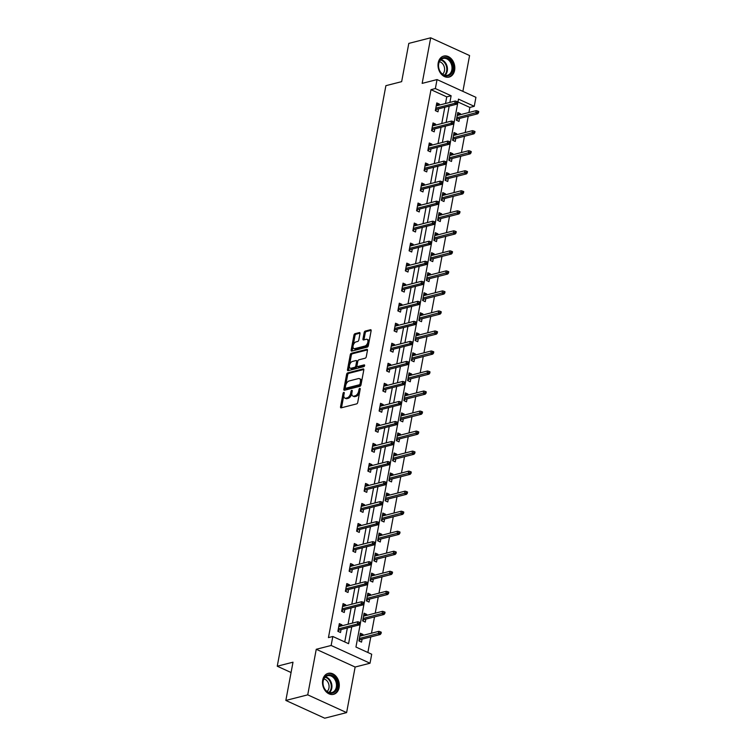 <?xml version="1.0" encoding="UTF-8"?>
<svg xmlns="http://www.w3.org/2000/svg" width="756" height="756" viewBox="0 0 756 756"><rect width="100%" height="100%" fill="white"/><g stroke="black" fill="none" stroke-linecap="round" stroke-linejoin="round"><path stroke-width="1.13" d="M343.81 392.373A0.954 0.529 -65.5 0 0 343.044 393.413L340.54 406.804A1.361 0.756 -65.5 0 0 340.833 407.824A1.361 0.756 -65.5 0 0 341.164 407.843L356.624 403.893A1.361 0.756 -65.5 0 0 357.72 402.409L360.225 389.019A0.954 0.529 -65.5 0 0 359.024 389.331L358.703 391.06A4.366 2.419 -65.5 0 1 355.197 395.794L353.902 396.125A4.366 2.419 -65.5 0 1 352.854 396.059A4.366 2.419 -65.5 0 1 351.909 392.799L352.239 391.06A0.954 0.529 -65.5 0 0 351.03 391.372L350.708 393.101A4.366 2.419 -65.5 0 1 347.202 397.836L345.917 398.166A4.366 2.419 -65.5 0 1 344.859 398.1A4.366 2.419 -65.5 0 1 343.923 394.84L344.245 393.101A0.954 0.529 -65.5 0 0 343.81 392.373M344.122 393.781A0.954 0.529 -65.5 0 0 344.093 393.895L341.589 407.286A1.361 0.756 -65.5 0 0 341.561 407.739M360.102 389.699A0.954 0.529 -65.5 0 0 360.073 389.812L359.752 391.542L358.703 391.06M352.107 391.74A0.954 0.529 -65.5 0 0 352.088 391.854L351.757 393.583L350.708 393.101M438.215 62.833A10.83 8.221 75.7 0 0 440.767 73.483A10.83 8.221 75.7 0 0 449.092 77.074A10.83 8.221 75.7 0 0 454.611 70.317A10.83 8.221 75.7 0 0 452.05 59.667A10.83 8.221 75.7 0 0 443.734 56.086A10.83 8.221 75.7 0 0 438.215 62.833M322.699 680.088A10.83 8.221 75.7 0 0 325.25 690.738A10.83 8.221 75.7 0 0 333.576 694.329A10.83 8.221 75.7 0 0 339.094 687.573A10.83 8.221 75.7 0 0 336.533 676.922A10.83 8.221 75.7 0 0 328.217 673.341A10.83 8.221 75.7 0 0 322.699 680.088M359.998 333.613A1.361 0.756 -65.5 0 0 359.705 332.593A1.361 0.756 -65.5 0 0 359.374 332.574L355.036 333.68A1.361 0.756 -65.5 0 0 353.94 335.163L351.162 350.028A1.361 0.756 -65.5 0 0 351.455 351.049A1.361 0.756 -65.5 0 0 351.786 351.077L367.246 347.117A1.361 0.756 -65.5 0 0 368.342 345.643L371.13 330.769A1.361 0.756 -65.5 0 0 370.837 329.748A1.361 0.756 -65.5 0 0 370.506 329.729L365.261 331.071A1.361 0.756 -65.5 0 0 364.165 332.545L362.974 338.915A1.361 0.756 -65.5 0 0 363.267 339.935A1.361 0.756 -65.5 0 0 363.598 339.954L366.197 339.293A3.648 2.022 -65.5 0 1 367.085 339.34A3.648 2.022 -65.5 0 1 367.681 342.789A3.648 2.022 -65.5 0 1 364.94 346.031L354.753 348.629A3.648 2.022 -65.5 0 1 353.874 348.582A3.648 2.022 -65.5 0 1 353.269 345.133A3.648 2.022 -65.5 0 1 356.019 341.892L357.711 341.457A1.361 0.756 -65.5 0 0 358.807 339.983L359.998 333.613M445.511 103.515L446.749 96.872L430.986 89.68L435.361 88.556L437.044 79.569L475.93 97.326L474.248 106.312L458.486 99.112L355.944 647.042L371.706 654.242L370.024 663.229L331.137 645.473L332.82 636.486L348.582 643.687L351.738 626.828M285.844 700.443L307.73 694.849L346.617 712.606L324.73 718.2L285.844 700.443L293.007 662.19L277.254 666.216L385.891 85.674L401.653 81.648L408.807 43.394L430.693 37.8L422.16 83.377L437.044 79.569M346.617 712.606L355.14 667.028L316.254 649.281L307.73 694.849M316.254 649.281L331.137 645.473M430.986 89.68L328.444 637.61L332.82 636.486M347.703 372.878A1.361 0.756 -65.5 0 0 346.607 374.352L343.829 389.227A1.361 0.756 -65.5 0 0 344.122 390.247A1.361 0.756 -65.5 0 0 344.452 390.266L359.913 386.307A1.361 0.756 -65.5 0 0 361.009 384.832L363.797 369.958A1.361 0.756 -65.5 0 0 363.504 368.937A1.361 0.756 -65.5 0 0 363.173 368.919L347.703 372.878L348.752 373.351A1.361 0.756 -65.5 0 0 347.665 374.834L344.878 389.699A1.361 0.756 -65.5 0 0 344.849 390.162M347.495 369.627L350.274 354.762A1.361 0.756 -65.5 0 1 351.37 353.279L366.84 349.329A1.361 0.756 -65.5 0 1 367.17 349.348A1.361 0.756 -65.5 0 1 367.463 350.368L366.273 356.728A1.361 0.756 -65.5 0 1 365.176 358.212L358.902 359.809A1.361 0.756 -65.5 0 0 357.805 361.292L357.021 365.517A1.361 0.756 -65.5 0 0 357.314 366.537A1.361 0.756 -65.5 0 0 357.645 366.556L364.175 364.883A0.954 0.529 -65.5 0 1 363.844 366.651L348.119 370.667A1.361 0.756 -65.5 0 1 347.788 370.648A1.361 0.756 -65.5 0 1 347.495 369.627L348.544 370.109L351.332 355.235L350.274 354.762M462.88 91.363L469.58 55.557L430.693 37.8M277.254 666.216L291.069 672.528M344.745 641.929L347.363 627.952M348.062 624.22L351.115 607.918M351.805 604.195L354.857 587.894M355.556 584.171L358.609 567.869M359.308 564.146L362.351 547.835M363.05 544.112L366.102 527.811M366.802 524.088L369.854 507.786M370.544 504.063L373.596 487.762M374.296 484.029L377.348 467.728M378.047 464.004L381.1 447.703M381.789 443.98L384.842 427.679M385.541 423.946L388.593 407.645M389.293 403.921L392.336 387.62M393.035 383.897L396.087 367.596M396.787 363.863L399.839 347.562M400.529 343.838L403.581 327.537M404.28 323.814L407.333 307.512M408.032 303.789L411.075 287.488M411.774 283.755L414.827 267.454M415.526 263.731L418.578 247.429M419.268 243.706L422.32 227.405M423.02 223.672L426.072 207.371M426.771 203.647L429.824 187.346M430.514 183.623L433.566 167.322M434.265 163.589L437.318 147.288M438.017 143.564L441.06 127.263M441.759 123.54L444.811 107.239M341.769 625.836L341.958 624.825L339.331 623.624L337.885 631.326L340.521 632.526L341.069 629.559M345.52 605.802L345.709 604.8L343.082 603.6L341.636 611.302L344.263 612.502L344.821 609.534M349.263 585.777L349.452 584.766L346.824 583.575L345.388 591.277L348.015 592.477L348.573 589.5M353.014 565.753L353.203 564.741L350.576 563.541L349.13 571.243L351.757 572.443L352.315 569.476M356.766 545.719L356.955 544.717L354.318 543.517L352.882 551.218L355.509 552.419L356.067 549.451M360.508 525.694L360.697 524.692L358.07 523.492L356.634 531.194L359.261 532.394L359.809 529.417M364.26 505.669L364.449 504.658L361.822 503.458L360.376 511.16L363.003 512.36L363.56 509.393M368.002 485.635L368.191 484.634L365.564 483.434L364.127 491.135L366.755 492.336L367.312 489.368M371.754 465.611L371.943 464.609L369.315 463.409L367.87 471.111L370.497 472.311L371.054 469.334M375.505 445.586L375.694 444.575L373.067 443.375L371.621 451.086L374.248 452.277L374.806 449.31M379.247 425.562L379.436 424.551L376.809 423.351L375.373 431.052L378 432.252L378.558 429.285M382.999 405.528L383.188 404.526L380.561 403.326L379.115 411.028L381.742 412.228L382.3 409.251M386.751 385.503L386.93 384.492L384.303 383.301L382.867 391.003L385.494 392.203L386.051 389.227M390.493 365.479L390.682 364.468L388.055 363.267L386.618 370.969L389.245 372.169L389.794 369.202M394.245 345.445L394.434 344.443L391.806 343.243L390.361 350.945L392.988 352.145L393.545 349.178M397.987 325.42L398.176 324.418L395.549 323.218L394.112 330.92L396.739 332.12L397.297 329.144M401.738 305.396L401.927 304.385L399.3 303.184L397.854 310.886L400.482 312.086L401.039 309.119M405.49 285.362L405.679 284.36L403.052 283.16L401.606 290.862L404.233 292.062L404.791 289.094M409.232 265.337L409.421 264.335L406.794 263.135L405.358 270.837L407.985 272.037L408.533 269.06M412.984 245.313L413.173 244.301L410.546 243.101L409.1 250.812L411.727 252.003L412.285 249.036M416.726 225.279L416.915 224.277L414.288 223.077L412.852 230.778L415.479 231.979L416.036 229.011M420.478 205.254L420.667 204.252L418.04 203.052L416.594 210.754L419.221 211.954L419.778 208.977M424.229 185.229L424.418 184.218L421.791 183.018L420.345 190.729L422.973 191.929L423.53 188.953M427.972 165.205L428.161 164.194L425.534 162.994L424.097 170.695L426.724 171.895L427.282 168.928M431.723 145.171L431.912 144.169L429.285 142.969L427.839 150.671L430.466 151.871L431.024 148.904M435.475 125.146L435.654 124.135L433.027 122.944L431.591 130.646L434.218 131.846L434.776 128.87M439.217 105.122L439.406 104.111L436.779 102.91L435.343 110.612L437.97 111.812L438.518 108.845M367.87 652.485L370.78 636.93M371.48 633.207L374.522 616.905M375.222 613.182L378.274 596.881M378.973 593.158L382.026 576.847M382.716 573.124L385.768 556.822M386.467 553.099L389.52 536.798M390.219 533.074L393.262 516.773M393.961 513.04L397.013 496.739M397.713 493.016L400.765 476.715M401.464 472.991L404.507 456.69M405.207 452.957L408.259 436.656M408.958 432.933L412.011 416.632M412.7 412.908L415.753 396.607M416.452 392.874L419.504 376.573M420.204 372.85L423.247 356.548M423.946 352.825L426.998 336.524M427.698 332.801L430.75 316.499M431.44 312.767L434.492 296.465M435.191 292.742L438.244 276.441M438.943 272.718L441.995 256.416M442.685 252.684L445.738 236.382M446.437 232.659L449.489 216.358M450.189 212.634L453.231 196.333M453.931 192.6L456.983 176.299M457.682 172.576L460.735 156.275M461.425 152.551L464.477 136.25M465.176 132.527L468.229 116.216M468.928 112.493L469.873 107.428L457.947 101.984M362.785 635.427L362.974 634.426L360.347 633.226L358.911 640.927L361.538 642.127L362.096 639.151M366.537 615.403L366.726 614.392L364.099 613.192L362.653 620.893L365.28 622.093L365.838 619.126M370.289 595.369L370.478 594.367L367.851 593.167L366.405 600.869L369.032 602.069L369.589 599.102M374.031 575.344L374.22 574.343L371.593 573.142L370.156 580.844L372.784 582.044L373.332 579.068M377.783 555.32L377.972 554.309L375.345 553.108L373.899 560.82L376.526 562.01L377.083 559.043M381.534 535.295L381.714 534.284L379.087 533.084L377.65 540.786L380.277 541.986L380.835 539.019M385.276 515.261L385.465 514.26L382.838 513.059L381.393 520.761L384.029 521.961L384.577 518.985M389.028 495.237L389.217 494.226L386.59 493.035L385.144 500.737L387.771 501.937L388.329 498.96M392.77 475.212L392.959 474.201L390.332 473.001L388.896 480.703L391.523 481.903L392.08 478.935M396.522 455.178L396.711 454.176L394.084 452.976L392.638 460.678L395.265 461.878L395.823 458.911M400.274 435.154L400.463 434.152L397.826 432.952L396.39 440.654L399.017 441.854L399.574 438.877M404.016 415.129L404.205 414.118L401.578 412.918L400.141 420.62L402.768 421.82L403.317 418.852M407.767 395.095L407.956 394.093L405.329 392.893L403.884 400.595L406.511 401.795L407.068 398.828M411.51 375.07L411.699 374.069L409.072 372.869L407.635 380.57L410.262 381.771L410.82 378.794M415.261 355.046L415.45 354.035L412.823 352.835L411.377 360.546L414.005 361.737L414.562 358.769M419.013 335.012L419.202 334.01L416.575 332.81L415.129 340.512L417.756 341.712L418.314 338.745M422.755 314.987L422.944 313.986L420.317 312.786L418.881 320.487L421.508 321.687L422.065 318.711M426.507 294.963L426.696 293.952L424.069 292.752L422.623 300.463L425.25 301.663L425.808 298.686M430.258 274.938L430.438 273.927L427.811 272.727L426.375 280.429L429.002 281.629L429.559 278.662M434.001 254.904L434.19 253.903L431.563 252.702L430.117 260.404L432.753 261.604L433.301 258.637M437.752 234.88L437.941 233.869L435.314 232.678L433.868 240.38L436.495 241.58L437.053 238.603M441.495 214.855L441.684 213.844L439.056 212.644L437.62 220.346L440.247 221.546L440.805 218.578M445.246 194.821L445.435 193.819L442.808 192.619L441.362 200.321L443.989 201.521L444.547 198.554M448.998 174.797L449.187 173.795L446.56 172.595L445.114 180.297L447.741 181.497L448.299 178.52M452.74 154.772L452.929 153.761L450.302 152.561L448.866 160.263L451.493 161.463L452.041 158.495M456.492 134.738L456.681 133.736L454.054 132.536L452.608 140.238L455.235 141.438L455.792 138.471M460.234 114.714L460.423 113.712L457.796 112.512L456.359 120.213L458.986 121.414L459.544 118.437M469.873 107.428L474.248 106.312M355.14 667.028L370.024 663.229M449.886 102.391L451.124 95.757L435.361 88.556M352.438 623.105L355.49 606.803M356.18 603.08L359.232 586.779M359.932 583.046L362.984 566.745M363.683 563.022L366.736 546.72M367.425 542.997L370.478 526.696M371.177 522.972L374.229 506.671M374.929 502.938L377.972 486.637M378.671 482.914L381.723 466.613M382.423 462.889L385.475 446.588M386.165 442.855L389.217 426.554M389.916 422.831L392.969 406.53M393.668 402.806L396.711 386.505M397.41 382.772L400.463 366.471M401.162 362.748L404.214 346.446M404.914 342.723L407.956 326.422M408.656 322.699L411.708 306.388M412.407 302.665L415.46 286.363M416.15 282.64L419.202 266.339M419.901 262.615L422.954 246.314M423.653 242.581L426.696 226.28M427.395 222.557L430.447 206.256M431.147 202.532L434.199 186.231M434.889 182.498L437.941 166.197M438.641 162.474L441.693 146.173M442.392 142.449L445.445 126.148M446.135 122.415L449.187 106.114M446.749 96.872L451.124 95.757M362.974 634.426L359.979 635.191M341.958 624.825L338.962 625.59M345.709 604.8L342.714 605.565M366.726 614.392L363.73 615.157M349.452 584.766L346.456 585.541M370.478 594.367L367.482 595.133M353.203 564.741L350.208 565.507M374.22 574.343L371.224 575.108M356.955 544.717L353.959 545.482M377.972 554.309L374.976 555.074M360.697 524.692L357.701 525.458M381.714 534.284L378.718 535.05M364.449 504.658L361.453 505.424M385.465 514.26L382.47 515.025M368.191 484.634L365.195 485.399M389.217 494.226L386.221 494.991M371.943 464.609L368.947 465.375M392.959 474.201L389.964 474.966M375.694 444.575L372.699 445.341M396.711 454.176L393.715 454.942M379.436 424.551L376.441 425.316M400.463 434.152L397.467 434.917M383.188 404.526L380.192 405.292M404.205 414.118L401.209 414.883M386.93 384.492L383.944 385.258M407.956 394.093L404.961 394.859M390.682 364.468L387.686 365.233M411.699 374.069L408.703 374.834M394.434 344.443L391.438 345.209M415.45 354.035L412.455 354.8M398.176 324.418L395.18 325.184M419.202 334.01L416.206 334.776M401.927 304.385L398.932 305.15M422.944 313.986L419.949 314.751M405.679 284.36L402.683 285.125M426.696 293.952L423.7 294.717M409.421 264.335L406.426 265.101M430.438 273.927L427.442 274.693M413.173 244.301L410.177 245.067M434.19 253.903L431.194 254.668M416.915 224.277L413.919 225.042M437.941 233.869L434.946 234.643M420.667 204.252L417.671 205.018M441.684 213.844L438.688 214.609M424.418 184.218L421.423 184.984M445.435 193.819L442.44 194.585M428.161 164.194L425.165 164.959M449.187 173.795L446.191 174.56M431.912 144.169L428.917 144.935M452.929 153.761L449.933 154.526M435.654 124.135L432.668 124.901M456.681 133.736L453.685 134.502M439.406 104.111L436.41 104.876M460.423 113.712L457.427 114.477M344.859 398.1L345.908 398.582A4.366 2.419 -65.5 0 0 346.966 398.648L345.917 398.166M351.757 393.583A4.366 2.419 -65.5 0 1 348.251 398.317L346.966 398.648M352.854 396.059L353.902 396.541A4.366 2.419 -65.5 0 0 354.961 396.607L353.902 396.125M359.752 391.542A4.366 2.419 -65.5 0 1 356.246 396.276L354.961 396.607M363.816 369.504L348.752 373.351M345.294 387.526A0.954 0.529 -65.5 0 0 345.728 388.253L359.298 384.785A0.954 0.529 -65.5 0 0 360.064 383.755L360.414 381.922A4.366 2.419 -65.5 0 0 359.469 378.661A4.366 2.419 -65.5 0 0 358.41 378.595L349.14 380.967A4.366 2.419 -65.5 0 0 345.634 385.702L345.294 387.526M346.38 388.556A0.954 0.529 -65.5 0 0 346.777 388.735L345.728 388.253M359.469 378.661L360.527 379.143A4.366 2.419 -65.5 0 1 361.462 382.404L361.122 384.228A0.954 0.529 -65.5 0 1 360.347 385.267L346.777 388.735M367.482 349.905L352.419 353.761A1.361 0.756 -65.5 0 0 351.332 355.235M358.127 366.773A1.361 0.756 -65.5 0 0 358.363 367.01A1.361 0.756 -65.5 0 0 358.694 367.038L364.619 365.517M352.39 361.472A3.648 2.022 -65.5 0 0 349.65 364.713A3.648 2.022 -65.5 0 0 350.245 368.163A3.648 2.022 -65.5 0 0 351.134 368.219L354.715 367.303A1.361 0.756 -65.5 0 0 355.811 365.819L356.605 361.604A1.361 0.756 -65.5 0 0 356.312 360.584A1.361 0.756 -65.5 0 0 355.981 360.555L352.39 361.472M350.245 368.163L351.304 368.644A3.648 2.022 -65.5 0 0 352.183 368.701L351.134 368.219M356.312 360.584L357.361 361.056A1.361 0.756 -65.5 0 1 357.654 362.077L356.87 366.301A1.361 0.756 -65.5 0 1 355.774 367.785L352.183 368.701M353.874 348.582L354.923 349.064A3.648 2.022 -65.5 0 0 355.811 349.111L354.753 348.629M367.085 339.34L368.134 339.822A3.648 2.022 -65.5 0 1 368.739 343.271A3.648 2.022 -65.5 0 1 365.989 346.513L355.811 349.111M371.149 330.315L366.31 331.553A1.361 0.756 -65.5 0 0 365.224 333.027L364.033 339.397A1.361 0.756 -65.5 0 0 364.005 339.85M360.026 333.16L356.085 334.161A1.361 0.756 -65.5 0 0 354.999 335.645L352.211 350.51A1.361 0.756 -65.5 0 0 352.183 350.973M359.932 635.465L360.357 636.051M359.658 639.774L359.402 641.154M359.157 639.623L359.525 640.502L359.034 640.275M381.062 633.519L381.298 632.233L380.249 631.751L380.013 633.037L381.062 633.519L380.249 634.511L378.359 633.651L378.784 631.336L359.79 636.193M380.013 633.037L359.365 638.508M380.249 634.511L359.544 639.803M378.784 631.336L380.249 631.751M339.34 626.45L338.915 625.864M338.386 631.553L338.008 630.674M338.13 630.032L338.508 630.901L338.641 630.183M338.527 630.211L359.232 624.919L357.333 624.05L338.338 628.907M358.987 623.445L360.045 623.917L360.281 622.642L359.232 622.16L358.987 623.445L357.333 624.05L357.768 621.744L338.773 626.601M359.232 624.919L360.045 623.917M359.232 622.16L357.768 621.744M328.057 674.891A9.374 7.116 -104.3 0 1 337.148 682.479A9.374 7.116 -104.3 0 1 332.338 693.139A9.374 7.116 -104.3 0 1 323.237 685.541A9.374 7.116 -104.3 0 1 328.057 674.891M331.742 692.572A8.675 6.587 75.7 0 0 331.903 692.534A8.675 6.587 75.7 0 0 336.174 682.602A8.675 6.587 75.7 0 0 327.773 675.675A8.675 6.587 75.7 0 0 327.613 675.713A8.675 6.587 75.7 0 0 323.341 685.645A8.675 6.587 75.7 0 0 331.742 692.572M323.88 678.982A6.832 5.188 -104.3 0 1 328.813 684.369A6.832 5.188 -104.3 0 1 327.065 691.457M332.857 694.433L332.659 694.49A10.764 8.174 75.7 0 0 332.659 694.49A10.764 8.174 75.7 0 0 332.857 694.433A10.764 8.174 75.7 0 0 338.149 682.12A10.764 8.174 75.7 0 0 327.735 673.53A10.764 8.174 75.7 0 0 327.528 673.587A10.764 8.174 75.7 0 0 327.301 673.643M452.806 69.996A9.374 7.116 -104.3 0 1 444.093 75.42A9.374 7.116 -104.3 0 1 438.622 63.513A9.374 7.116 -104.3 0 1 447.335 58.089A9.374 7.116 -104.3 0 1 452.806 69.996M438.707 63.863A8.675 6.587 75.7 0 0 440.757 72.396A8.675 6.587 75.7 0 0 447.42 75.279A8.675 6.587 75.7 0 0 451.842 69.864A8.675 6.587 75.7 0 0 449.792 61.331A8.675 6.587 75.7 0 0 443.129 58.458A8.675 6.587 75.7 0 0 438.707 63.863M439.397 61.727A6.832 5.188 -104.3 0 1 444.471 70.752A6.832 5.188 -104.3 0 1 442.581 74.192M448.374 77.178L448.176 77.235A10.764 8.174 75.7 0 0 448.374 77.178A10.764 8.174 75.7 0 0 453.855 70.469A10.764 8.174 75.7 0 0 451.313 59.894A10.764 8.174 75.7 0 0 443.044 56.331A10.764 8.174 75.7 0 0 442.818 56.388L443.044 56.331M363.683 615.431L364.108 616.027M363.409 619.75L363.154 621.12M362.899 619.599L363.267 620.468L362.776 620.251M384.804 613.494L385.05 612.209L384.001 611.727L383.755 613.012L384.804 613.494L383.991 614.486L382.101 613.626L382.536 611.311L363.541 616.168M383.755 613.012L363.107 618.474M383.991 614.486L363.296 619.778M382.536 611.311L384.001 611.727M367.425 595.407L367.851 595.993M367.151 599.725L366.896 601.096M366.651 599.574L367.019 600.444L366.528 600.217M388.556 593.46L388.801 592.175L387.743 591.702L387.507 592.978L388.556 593.46L387.743 594.462L385.853 593.592L386.288 591.287L367.293 596.134M387.507 592.978L366.858 598.45M387.743 594.462L367.038 599.754M386.288 591.287L387.743 591.702M343.082 606.425L342.657 605.84M342.128 611.528L341.759 610.65M341.882 609.997L342.251 610.876L342.383 610.149M342.279 610.177L362.974 604.885L361.084 604.025L342.09 608.882M362.738 603.411L363.787 603.893L364.033 602.608L362.974 602.126L362.738 603.411L361.084 604.025L361.519 601.719L342.525 606.567M362.974 604.885L363.787 603.893M362.974 602.126L361.519 601.719M346.834 586.401L346.409 585.805M345.879 591.494L345.511 590.625M345.624 589.973L346.002 590.852L346.135 590.124M346.021 590.152L366.726 584.861L364.836 584.001L345.842 588.858M366.49 583.386L367.539 583.868L367.775 582.583L366.726 582.101L366.49 583.386L364.836 584.001L365.261 581.685L346.267 586.543M366.726 584.861L367.539 583.868M366.726 582.101L365.261 581.685M371.177 575.382L371.602 575.968M370.903 579.691L370.648 581.071M370.393 579.54L370.771 580.419L370.27 580.192M392.307 573.435L392.544 572.15L391.495 571.668L391.258 572.953L392.307 573.435L391.495 574.428L389.595 573.568L390.03 571.252L371.035 576.11M391.258 572.953L370.61 578.425M391.495 574.428L370.79 579.72M390.03 571.252L391.495 571.668M374.919 555.348L375.345 555.943M374.655 559.667L374.39 561.037M374.144 559.516L374.513 560.394L374.022 560.168M396.05 553.411L396.295 552.126L395.246 551.644L395.001 552.929L396.05 553.411L395.237 554.403L393.347 553.543L393.781 551.228L374.787 556.085M395.001 552.929L374.352 558.391M395.237 554.403L374.541 559.695M393.781 551.228L395.246 551.644M378.671 535.324L379.096 535.909M378.397 539.642L378.142 541.012M377.896 539.491L378.265 540.36L377.773 540.134M399.801 533.377L400.037 532.092L398.988 531.619L398.752 532.904L399.801 533.377L398.988 534.379L397.098 533.509L397.524 531.203L378.539 536.061M398.752 532.904L378.104 538.366M398.988 534.379L378.284 539.671M397.524 531.203L398.988 531.619M350.576 566.367L350.16 565.781M349.622 571.47L349.253 570.6M349.376 569.948L349.745 570.818L349.886 570.1M349.773 570.128L370.468 564.836L368.578 563.967L349.584 568.824M370.232 563.362L371.281 563.834L371.527 562.558L370.478 562.077L370.232 563.362L368.578 563.967L369.013 561.661L350.019 566.518M370.468 564.836L371.281 563.834M370.478 562.077L369.013 561.661M354.328 546.342L353.902 545.756M353.373 551.445L353.005 550.566M353.128 549.914L353.496 550.793L353.628 550.066M353.515 550.094L374.22 544.811L372.33 543.942L353.335 548.799M373.984 543.328L375.033 543.81L375.269 542.524L374.22 542.052L373.984 543.328L372.33 543.942L372.765 541.636L353.77 546.484M374.22 544.811L375.033 543.81M374.22 542.052L372.765 541.636M358.079 526.318L357.654 525.732M357.125 531.421L356.747 530.542M356.87 529.89L357.248 530.769L357.38 530.041M357.267 530.069L377.972 524.777L376.072 523.917L357.087 528.775M377.726 523.303L378.784 523.785L379.021 522.5L377.972 522.018L377.726 523.303L376.072 523.917L376.507 521.602L357.512 526.46M377.972 524.777L378.784 523.785M377.972 522.018L376.507 521.602M361.822 506.293L361.396 505.698M360.867 511.387L360.499 510.517M360.621 509.865L360.99 510.735L361.132 510.017M361.018 510.045L381.714 504.753L379.824 503.893L360.829 508.741M381.478 503.279L382.527 503.761L382.772 502.475L381.723 501.993L381.478 503.279L379.824 503.893L380.259 501.578L361.264 506.435M381.714 504.753L382.527 503.761M381.723 501.993L380.259 501.578M365.573 486.259L365.148 485.673M364.619 491.362L364.25 490.483M364.373 489.841L364.742 490.71L364.874 489.992M364.761 490.02L385.465 484.728L383.575 483.859L364.581 488.716M385.229 483.245L386.278 483.727L386.514 482.441L385.465 481.969L385.229 483.245L383.575 483.859L384.001 481.553L365.016 486.401M385.465 484.728L386.278 483.727M385.465 481.969L384.001 481.553M369.325 466.235L368.9 465.649M368.37 471.338L367.992 470.459M368.115 469.807L368.484 470.686L368.626 469.958M368.512 469.986L389.208 464.694L387.318 463.834L368.323 468.692M388.971 463.22L390.03 463.702L390.266 462.417L389.217 461.935L388.971 463.22L387.318 463.834L387.752 461.519L368.758 466.376M389.208 464.694L390.03 463.702M389.217 461.935L387.752 461.519M373.067 446.21L372.642 445.615M372.113 451.304L371.744 450.434M371.867 449.782L372.235 450.661L372.368 449.933M372.254 449.962L392.959 444.67L391.069 443.81L372.075 448.658M392.723 443.196L393.772 443.677L394.018 442.392L392.959 441.91L392.723 443.196L391.069 443.81L391.504 441.495L372.51 446.352M392.959 444.67L393.772 443.677M392.959 441.91L391.504 441.495M376.819 426.176L376.394 425.59M375.864 431.279L375.496 430.4M375.609 429.758L375.987 430.627L376.119 429.909M376.006 429.937L396.711 424.645L394.812 423.776L375.826 428.633M396.475 423.171L397.524 423.643L397.76 422.358L396.711 421.886L396.475 423.171L394.812 423.776L395.246 421.47L376.252 426.327M396.711 424.645L397.524 423.643M396.711 421.886L395.246 421.47M380.561 406.152L380.136 405.566M379.606 411.255L379.238 410.376M379.361 409.724L379.729 410.602L379.871 409.875M379.758 409.903L400.453 404.611L398.563 403.751L379.569 408.609M400.217 403.137L401.266 403.619L401.512 402.334L400.463 401.852L400.217 403.137L398.563 403.751L398.998 401.445L380.003 406.293M400.453 404.611L401.266 403.619M400.463 401.852L398.998 401.445M384.313 386.127L383.887 385.532M383.358 391.221L382.99 390.351M383.112 389.699L383.481 390.578L383.613 389.85M383.5 389.879L404.205 384.587L402.315 383.727L383.32 388.575M403.969 383.112L405.018 383.594L405.254 382.309L404.205 381.827L403.969 383.112L402.315 383.727L402.74 381.411L383.755 386.269M404.205 384.587L405.018 383.594M404.205 381.827L402.74 381.411M388.064 366.093L387.639 365.507M387.11 371.196L386.732 370.327M386.855 369.675L387.233 370.544L387.365 369.826M387.252 369.854L407.956 364.562L406.057 363.693L387.063 368.55M407.711 363.088L408.769 363.56L409.005 362.285L407.956 361.803L407.711 363.088L406.057 363.693L406.492 361.387L387.497 366.244M407.956 364.562L408.769 363.56M407.956 361.803L406.492 361.387M391.806 346.068L391.381 345.483M390.852 351.171L390.483 350.293M390.606 349.641L390.975 350.519L391.107 349.792M391.003 349.82L411.699 344.538L409.809 343.668L390.814 348.525M411.462 343.054L412.511 343.536L412.757 342.251L411.699 341.769L411.462 343.054L409.809 343.668L410.243 341.362L391.249 346.21M411.699 344.538L412.511 343.536M411.699 341.769L410.243 341.362M395.558 326.044L395.133 325.449M394.604 331.147L394.235 330.268M394.349 329.616L394.726 330.495L394.859 329.767M394.745 329.796L415.45 324.504L413.56 323.644L394.566 328.501M415.214 323.029L416.263 323.511L416.499 322.226L415.45 321.744L415.214 323.029L413.56 323.644L413.986 321.328L394.991 326.186M415.45 324.504L416.263 323.511M415.45 321.744L413.986 321.328M399.31 306.019L398.885 305.424M398.355 311.113L397.977 310.243M398.1 309.591L398.469 310.461L398.61 309.743M398.497 309.771L419.193 304.479L417.303 303.619L398.308 308.467M418.956 303.005L420.005 303.477L420.251 302.202L419.202 301.72L418.956 303.005L417.303 303.619L417.737 301.304L398.743 306.161M419.193 304.479L420.005 303.477M419.202 301.72L417.737 301.304M403.052 285.985L402.627 285.399M402.097 291.088L401.729 290.209M401.852 289.557L402.22 290.436L402.353 289.709M402.239 289.746L422.944 284.454L421.054 283.585L402.06 288.442M422.708 282.971L423.757 283.453L424.003 282.168L422.944 281.695L422.708 282.971L421.054 283.585L421.489 281.279L402.494 286.127M422.944 284.454L423.757 283.453M422.944 281.695L421.489 281.279M406.804 265.961L406.378 265.375M405.849 271.064L405.471 270.185M405.594 269.533L405.972 270.412L406.104 269.684M405.991 269.712L426.696 264.42L424.796 263.56L405.811 268.418M426.45 262.946L427.509 263.428L427.745 262.143L426.696 261.661L426.45 262.946L424.796 263.56L425.231 261.245L406.237 266.103M426.696 264.42L427.509 263.428M426.696 261.661L425.231 261.245M410.546 245.936L410.121 245.341M409.591 251.03L409.223 250.16M409.346 249.508L409.714 250.387L409.856 249.66M409.743 249.688L430.438 244.396L428.548 243.536L409.554 248.384M430.202 242.922L431.251 243.404L431.496 242.118L430.447 241.636L430.202 242.922L428.548 243.536L428.983 241.221L409.988 246.078M430.438 244.396L431.251 243.404M430.447 241.636L428.983 241.221M414.297 225.902L413.872 225.316M413.343 231.005L412.974 230.126M413.097 229.484L413.466 230.353L413.598 229.635M413.485 229.663L434.19 224.371L432.3 223.502L413.305 228.359M433.953 222.888L435.002 223.37L435.239 222.084L434.19 221.612L433.953 222.888L432.3 223.502L432.725 221.196L413.74 226.044M434.19 224.371L435.002 223.37M434.19 221.612L432.725 221.196M418.049 205.878L417.624 205.292M417.095 210.981L416.717 210.102M416.839 209.45L417.208 210.329L417.35 209.601M417.236 209.629L437.932 204.337L436.042 203.477L417.047 208.335M437.696 202.863L438.754 203.345L438.99 202.06L437.941 201.578L437.696 202.863L436.042 203.477L436.477 201.162L417.482 206.019M437.932 204.337L438.754 203.345M437.941 201.578L436.477 201.162M382.423 515.299L382.848 515.885M382.149 519.608L381.893 520.988M381.638 519.457L382.007 520.336L381.515 520.109M403.553 513.352L403.789 512.067L402.74 511.585L402.494 512.87L403.553 513.352L402.731 514.345L400.841 513.485L401.275 511.179L382.281 516.027M402.494 512.87L381.846 518.342M402.731 514.345L382.035 519.637M401.275 511.179L402.74 511.585M386.165 495.265L386.59 495.86M385.891 499.584L385.636 500.954M385.39 499.432L385.758 500.311L385.267 500.085M407.295 493.328L407.541 492.043L406.482 491.561L406.246 492.846L407.295 493.328L406.482 494.32L404.592 493.46L405.027 491.145L386.032 496.002M406.246 492.846L385.598 498.308M406.482 494.32L385.787 499.612M405.027 491.145L406.482 491.561M389.916 475.24L390.342 475.826M389.642 479.559L389.387 480.929M389.132 479.408L389.51 480.277L389.019 480.06M411.047 473.294L411.283 472.018L410.234 471.536L409.998 472.821L411.047 473.294L410.234 474.295L408.344 473.426L408.769 471.12L389.775 475.978M409.998 472.821L389.349 478.283M410.234 474.295L389.529 479.587M408.769 471.12L410.234 471.536M393.668 455.216L394.084 455.802M393.394 459.525L393.129 460.905M392.884 459.374L393.252 460.253L392.761 460.026M414.789 453.269L415.035 451.984L413.986 451.502L413.74 452.787L414.789 453.269L413.976 454.271L412.086 453.402L412.521 451.096L393.526 455.944M413.74 452.787L393.092 458.259M413.976 454.271L393.281 459.553M412.521 451.096L413.986 451.502M397.41 435.182L397.836 435.777M397.136 439.501L396.881 440.88M396.635 439.349L397.004 440.228L396.513 440.001M418.54 433.245L418.777 431.959L417.728 431.478L417.492 432.763L418.54 433.245L417.728 434.237L415.838 433.377L416.272 431.062L397.278 435.919M417.492 432.763L396.843 438.234M417.728 434.237L397.023 439.529M416.272 431.062L417.728 431.478M401.162 415.157L401.587 415.753M400.888 419.476L400.633 420.846M400.378 419.325L400.756 420.194L400.255 419.977M422.292 413.211L422.528 411.935L421.479 411.453L421.234 412.738L422.292 413.211L421.479 414.212L419.58 413.352L420.015 411.037L401.02 415.894M421.234 412.738L400.585 418.2M421.479 414.212L400.774 419.504M420.015 411.037L421.479 411.453M404.904 395.133L405.329 395.719M404.64 399.442L404.375 400.822M404.129 399.291L404.498 400.17L404.006 399.943M426.034 393.186L426.28 391.901L425.222 391.428L424.985 392.704L426.034 393.186L425.222 394.188L423.332 393.318L423.766 391.013L404.772 395.86M424.985 392.704L404.337 398.176M425.222 394.188L404.526 399.48M423.766 391.013L425.222 391.428M408.656 375.108L409.081 375.694M408.382 379.417L408.127 380.797M407.881 379.266L408.249 380.145L407.758 379.918M429.786 373.162L430.022 371.876L428.973 371.394L428.737 372.68L429.786 373.162L428.973 374.154L427.083 373.294L427.509 370.979L408.514 375.836M428.737 372.68L408.089 378.151M428.973 374.154L408.268 379.446M427.509 370.979L428.973 371.394M412.407 355.074L412.833 355.67M412.133 359.393L411.878 360.763M411.623 359.242L411.992 360.121L411.5 359.894M433.538 353.137L433.774 351.852L432.725 351.37L432.479 352.655L433.538 353.137L432.715 354.129L430.825 353.269L431.26 350.954L412.266 355.811M432.479 352.655L411.831 358.117M432.715 354.129L412.02 359.421M431.26 350.954L432.725 351.37M416.15 335.05L416.575 335.636M415.876 339.368L415.62 340.739M415.375 339.217L415.743 340.087L415.252 339.86M437.28 333.103L437.526 331.818L436.467 331.345L436.231 332.631L437.28 333.103L436.467 334.105L434.577 333.235L435.012 330.93L416.017 335.777M436.231 332.631L415.583 338.093M436.467 334.105L415.762 339.397M435.012 330.93L436.467 331.345M419.901 315.025L420.327 315.611M419.627 319.334L419.372 320.714M419.117 319.183L419.495 320.062L419.004 319.835M441.031 313.079L441.268 311.793L440.219 311.311L439.983 312.597L441.031 313.079L440.219 314.071L438.319 313.211L438.754 310.896L419.76 315.753M439.983 312.597L419.334 318.068M440.219 314.071L419.514 319.363M438.754 310.896L440.219 311.311M423.643 294.991L424.069 295.587M423.379 299.31L423.114 300.68M422.869 299.159L423.237 300.037L422.746 299.811M444.774 293.054L445.019 291.769L443.97 291.287L443.725 292.572L444.774 293.054L443.961 294.046L442.071 293.186L442.506 290.871L423.511 295.728M443.725 292.572L423.076 298.034M443.961 294.046L423.265 299.338M442.506 290.871L443.97 291.287M427.395 274.967L427.82 275.553M427.121 279.285L426.866 280.656M426.62 279.134L426.989 280.003L426.497 279.777M448.525 273.02L448.762 271.744L447.713 271.262L447.476 272.547L448.525 273.02L447.713 274.022L445.823 273.152L446.248 270.846L427.263 275.704M447.476 272.547L426.828 278.01M447.713 274.022L427.008 279.314M446.248 270.846L447.713 271.262M431.147 254.942L431.572 255.528M430.873 259.251L430.618 260.631M430.362 259.1L430.74 259.979L430.24 259.752M452.277 252.995L452.513 251.71L451.464 251.228L451.219 252.513L452.277 252.995L451.464 253.988L449.565 253.128L450 250.822L431.005 255.67M451.219 252.513L430.57 257.985M451.464 253.988L430.759 259.28M450 250.822L451.464 251.228M434.889 234.908L435.314 235.503M434.615 239.227L434.36 240.597M434.114 239.076L434.483 239.954L433.991 239.728M456.019 232.971L456.265 231.686L455.206 231.204L454.97 232.489L456.019 232.971L455.206 233.963L453.316 233.103L453.751 230.788L434.757 235.645M454.97 232.489L434.322 237.951M455.206 233.963L434.511 239.255M453.751 230.788L455.206 231.204M438.641 214.884L439.066 215.469M438.367 219.202L438.111 220.572M437.856 219.051L438.234 219.92L437.743 219.703M459.771 212.937L460.007 211.661L458.958 211.179L458.722 212.464L459.771 212.937L458.958 213.939L457.068 213.069L457.493 210.763L438.499 215.621M458.722 212.464L438.074 217.926M458.958 213.939L438.253 219.231M457.493 210.763L458.958 211.179M442.392 194.859L442.808 195.445M442.118 199.168L441.854 200.548M441.608 199.017L441.976 199.896L441.485 199.669M463.513 192.912L463.759 191.627L462.71 191.155L462.464 192.43L463.513 192.912L462.7 193.914L460.81 193.045L461.245 190.739L442.251 195.587M462.464 192.43L441.816 197.902M462.7 193.914L442.005 199.197M461.245 190.739L462.71 191.155M446.135 174.834L446.56 175.42M445.86 179.144L445.605 180.523M445.36 178.992L445.728 179.871L445.237 179.644M467.265 172.888L467.501 171.603L466.452 171.121L466.216 172.406L467.265 172.888L466.452 173.88L464.562 173.02L464.997 170.705L446.002 175.562M466.216 172.406L445.567 177.877M466.452 173.88L445.747 179.172M464.997 170.705L466.452 171.121M449.886 154.8L450.311 155.396M449.612 159.119L449.357 160.489M449.102 158.968L449.48 159.837L448.979 159.62M471.016 152.863L471.253 151.578L470.204 151.096L469.958 152.381L471.016 152.863L470.204 153.855L468.304 152.995L468.739 150.68L449.744 155.538M469.958 152.381L449.319 157.843M470.204 153.855L449.499 159.147M468.739 150.68L470.204 151.096M453.628 134.776L454.054 135.362M453.364 139.095L453.099 140.465M452.853 138.943L453.222 139.813L452.731 139.586M474.759 132.829L475.004 131.544L473.955 131.071L473.71 132.347L474.759 132.829L473.946 133.831L472.056 132.961L472.491 130.656L453.496 135.504M473.71 132.347L453.061 137.819M473.946 133.831L453.25 139.123M472.491 130.656L473.955 131.071M421.791 185.853L421.366 185.258M420.837 190.947L420.468 190.077M420.591 189.425L420.96 190.304L421.092 189.576M420.979 189.605L441.684 184.313L439.794 183.453L420.799 188.301M441.447 182.839L442.496 183.321L442.742 182.035L441.684 181.553L441.447 182.839L439.794 183.453L440.228 181.138L421.234 185.995M441.684 184.313L442.496 183.321M441.684 181.553L440.228 181.138M425.543 165.819L425.118 165.233M424.589 170.922L424.22 170.043M424.333 169.401L424.711 170.27L424.844 169.552M424.73 169.58L445.435 164.288L443.545 163.419L424.551 168.276M445.199 162.814L446.248 163.287L446.484 162.011L445.435 161.529L445.199 162.814L443.545 163.419L443.97 161.113L424.976 165.97M445.435 164.288L446.248 163.287M445.435 161.529L443.97 161.113M429.285 145.795L428.869 145.209M428.331 150.898L427.962 150.019M428.085 149.367L428.454 150.246L428.595 149.518M428.482 149.546L449.177 144.254L447.287 143.394L428.293 148.252M448.941 142.78L449.99 143.262L450.236 141.977L449.187 141.495L448.941 142.78L447.287 143.394L447.722 141.089L428.728 145.936M449.177 144.254L449.99 143.262M449.187 141.495L447.722 141.089M433.037 125.77L432.612 125.175M432.082 130.864L431.714 129.994M431.837 129.342L432.205 130.221L432.337 129.493M432.224 129.522L452.929 124.23L451.039 123.37L432.045 128.218M452.693 122.755L453.742 123.237L453.978 121.952L452.929 121.47L452.693 122.755L451.039 123.37L451.474 121.054L432.479 125.912M452.929 124.23L453.742 123.237M452.929 121.47L451.474 121.054M457.38 114.751L457.805 115.337M457.106 119.061L456.851 120.44M456.605 118.909L456.974 119.788L456.482 119.561M478.51 112.805L478.746 111.519L477.697 111.037L477.461 112.323L478.51 112.805L477.697 113.797L475.807 112.937L476.233 110.622L457.248 115.479M477.461 112.323L456.813 117.794M477.697 113.797L456.993 119.089M476.233 110.622L477.697 111.037M436.788 105.736L436.363 105.15M435.834 110.839L435.456 109.97M435.579 109.318L435.957 110.187L436.089 109.469M435.976 109.497L456.681 104.205L454.781 103.336L435.787 108.193M456.435 102.731L457.493 103.203L457.73 101.928L456.681 101.446L456.435 102.731L454.781 103.336L455.216 101.03L436.221 105.887M456.681 104.205L457.493 103.203M456.681 101.446L455.216 101.03M344.093 393.895L343.044 393.413M360.073 389.812L359.024 389.331M352.088 391.854L351.03 391.372M348.251 398.317L347.202 397.836M356.246 396.276L355.197 395.794M341.589 407.286L340.54 406.804M363.73 369.174L363.173 368.919M344.878 389.699L343.829 389.227M347.665 374.834L346.607 374.352M360.347 385.267L359.298 384.785M361.122 384.228L360.064 383.755M361.462 382.404L360.414 381.922M352.419 353.761L351.37 353.279M367.397 349.584L366.84 349.329M358.694 367.038L357.645 366.556M355.774 367.785L354.715 367.303M356.87 366.301L355.811 365.819M357.654 362.077L356.605 361.604M365.989 346.513L364.94 346.031M364.033 339.397L362.974 338.915M365.224 333.027L364.165 332.545M366.31 331.553L365.261 331.071M371.064 329.985L370.506 329.729M352.211 350.51L351.162 350.028M354.999 335.645L353.94 335.163M356.085 334.161L355.036 333.68M359.941 332.829L359.374 332.574M325.467 676.847A8.675 6.587 -104.3 0 1 331.582 683.66A8.675 6.587 -104.3 0 1 329.484 692.562M328.936 692.411A8.392 6.379 75.7 0 0 330.939 683.821A8.392 6.379 75.7 0 0 325.061 677.244M440.984 59.592A8.675 6.587 -104.3 0 1 447.278 71.036A8.675 6.587 -104.3 0 1 445 75.307M444.452 75.156A8.392 6.379 75.7 0 0 446.635 71.045A8.392 6.379 75.7 0 0 440.578 59.989M346.541 388.726L345.492 388.244M358.363 367.01L357.314 366.537"/></g></svg>
